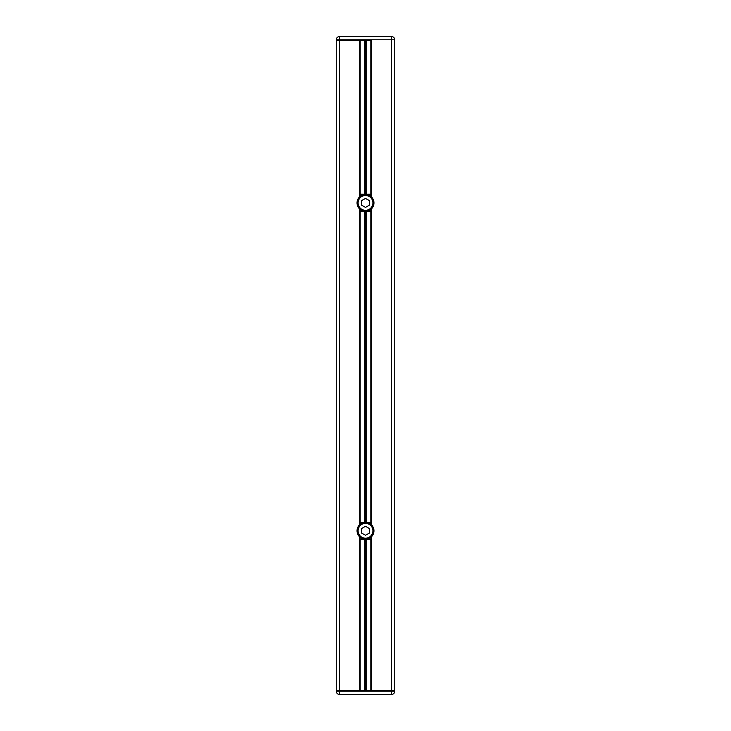 <?xml version="1.0" encoding="UTF-8"?>
<svg xmlns="http://www.w3.org/2000/svg" width="731" height="731" viewBox="0 0 731 731"><rect width="100%" height="100%" fill="white"/><g stroke="black" fill="none" stroke-linecap="round" stroke-linejoin="round"><path stroke-width="1.1" d="M391.505 36.55A3.253 3.253 0 0 1 394.758 39.803L394.758 690.548L391.505 690.548L394.758 690.548L394.758 691.197A3.253 3.253 0 0 1 391.505 694.45A3.253 3.253 0 0 0 394.758 691.197L339.495 691.197L339.495 694.45A3.253 3.253 0 0 1 336.242 691.197L336.242 690.548L339.495 690.548L336.242 690.548L336.242 40.452L339.495 40.452L336.242 40.452L336.242 39.803A3.253 3.253 0 0 1 339.495 36.55L391.505 36.55L391.505 39.803L336.242 39.803M339.495 694.45L391.505 694.45L391.505 690.548L339.495 690.548L359.78 690.548L359.78 537.011M371.22 196.685L371.22 40.452L339.495 40.452L359.78 40.452L359.78 196.685M360.173 539.496L370.827 539.496M370.827 522.336L360.173 522.336M373.952 530.788A8.452 8.452 0 0 1 361.278 538.107A8.452 8.452 0 0 1 361.278 523.469A8.452 8.452 0 0 1 373.952 530.788M361.598 533.036L365.5 535.293L369.402 533.036L369.402 528.54L365.5 526.283L361.598 528.54L361.598 533.036M360.173 194.19L370.827 194.19M370.827 211.35L360.173 211.35M365.5 194.446A8.452 8.452 0 0 0 357.048 202.898A8.452 8.452 0 0 0 365.5 211.35A8.452 8.452 0 0 0 373.952 202.898A8.452 8.452 0 0 0 365.5 194.446M361.598 200.65L365.5 198.393L369.402 200.65L369.402 205.155L365.5 207.403L361.598 205.155L361.598 200.65M360.173 40.452L360.173 196.347M360.173 209.459L360.173 524.228M360.173 537.349L360.173 690.548M364.33 40.452L364.33 194.19M364.33 211.35L364.33 522.336M364.33 539.496L364.33 690.548M365.5 40.452L365.5 194.19M365.5 211.35L365.5 522.336M365.5 539.496L365.5 690.548M366.67 40.452L366.67 194.19M366.67 211.35L366.67 522.336M366.67 539.496L366.67 690.548M370.827 40.452L370.827 196.347M370.827 209.459L370.827 524.228M370.827 537.349L370.827 690.548M371.22 537.011L371.22 690.548L391.505 690.548L391.505 39.803L394.758 39.803M339.495 36.55L339.495 691.197L336.242 691.197M372.911 530.788A7.411 7.411 0 0 1 361.79 537.203A7.411 7.411 0 0 1 361.79 524.374A7.411 7.411 0 0 1 372.911 530.788M365.5 195.488A7.411 7.411 0 0 0 359.085 206.608A7.411 7.411 0 0 0 371.915 206.608A7.411 7.411 0 0 0 365.5 195.488M359.78 209.121L359.78 524.566M371.22 209.121L371.22 524.566"/></g></svg>
